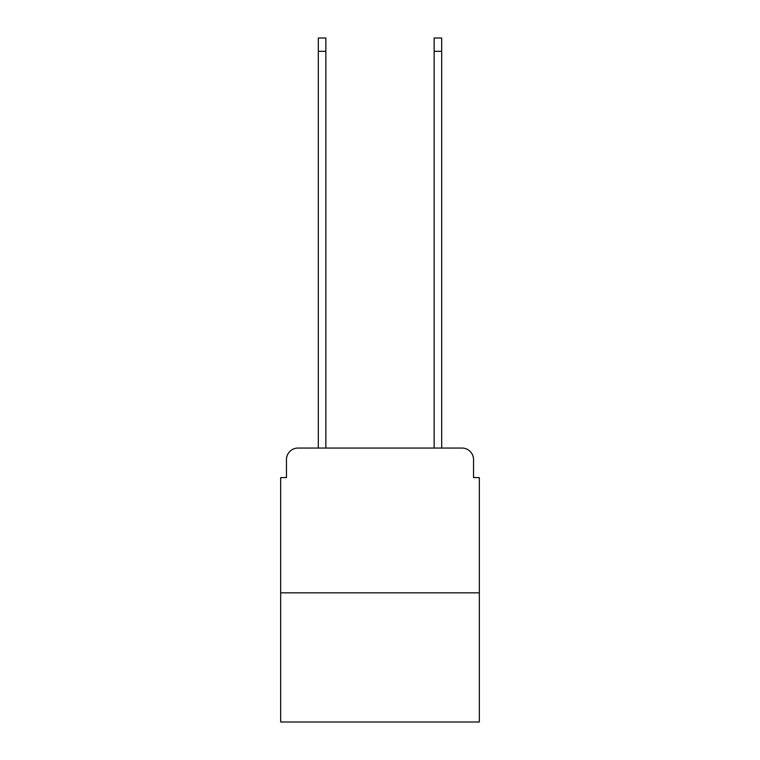 <?xml version="1.0" encoding="UTF-8"?>
<svg xmlns="http://www.w3.org/2000/svg" width="760" height="760" viewBox="0 0 760 760"><rect width="100%" height="100%" fill="white"/><g stroke="black" fill="none" stroke-linecap="round" stroke-linejoin="round"><path stroke-width="1.14" d="M286.463 459.638L286.463 477.594L286.463 459.638A11.58 11.58 0 0 1 298.043 448.048L318.316 448.048L318.316 38L325.85 38L325.85 448.048L334.827 448.048M479.332 592.847L280.668 592.847L280.668 722L479.332 722L479.332 477.594L473.537 477.594L473.537 459.638A11.58 11.58 0 0 0 461.956 448.048L298.043 448.048M280.668 592.847L280.668 477.594L286.463 477.594M425.173 448.048L434.15 448.048L434.15 38L441.683 38L441.683 448.048L461.956 448.048M473.537 477.594L473.537 459.638M318.316 51.319L325.85 51.319M441.683 51.319L434.15 51.319"/></g></svg>
